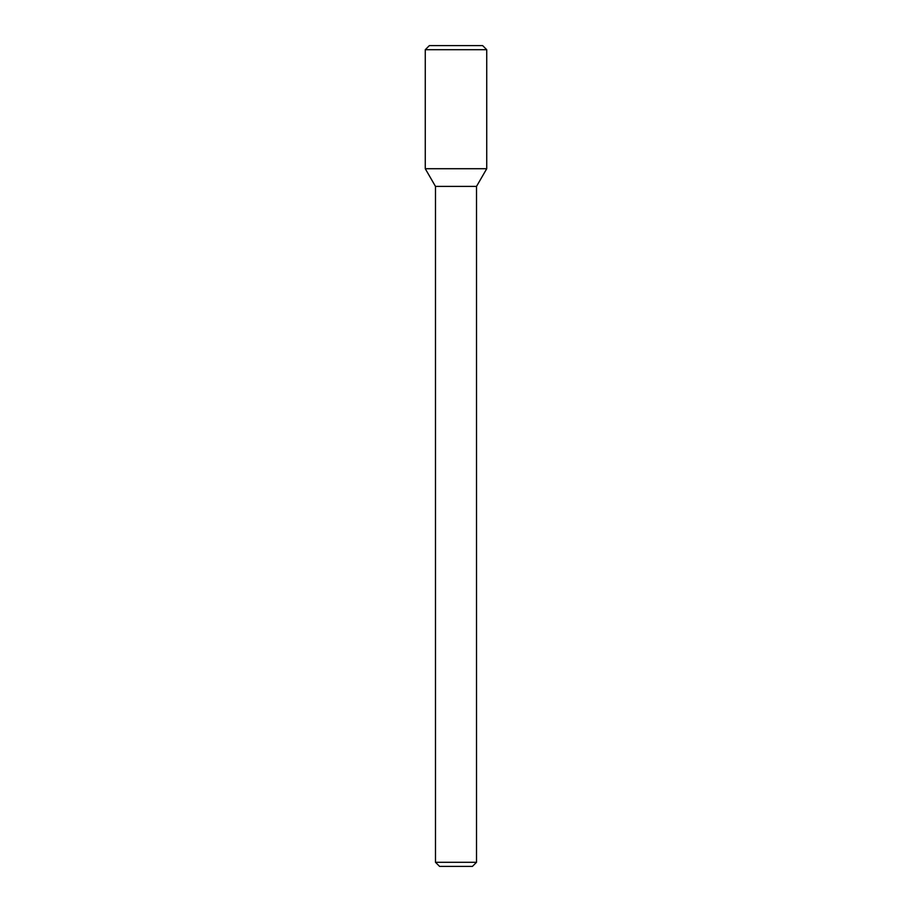 <?xml version="1.0" encoding="UTF-8"?>
<svg xmlns="http://www.w3.org/2000/svg" width="912" height="912" viewBox="0 0 912 912"><rect width="100%" height="100%" fill="white"/><g stroke="black" fill="none" stroke-linecap="round" stroke-linejoin="round"><path stroke-width="1.37" d="M456 168.72L486.734 168.72L486.734 49.704L425.266 49.704L425.266 168.72L486.734 168.72L476.52 186.401L435.48 186.401L425.266 168.72L456 168.72M476.52 862.296L472.416 866.4L439.584 866.4L435.48 862.296L476.52 862.296L476.52 186.401M425.266 49.704L429.37 45.6L482.63 45.6L486.734 49.704M435.48 862.296L435.48 186.401"/></g></svg>
